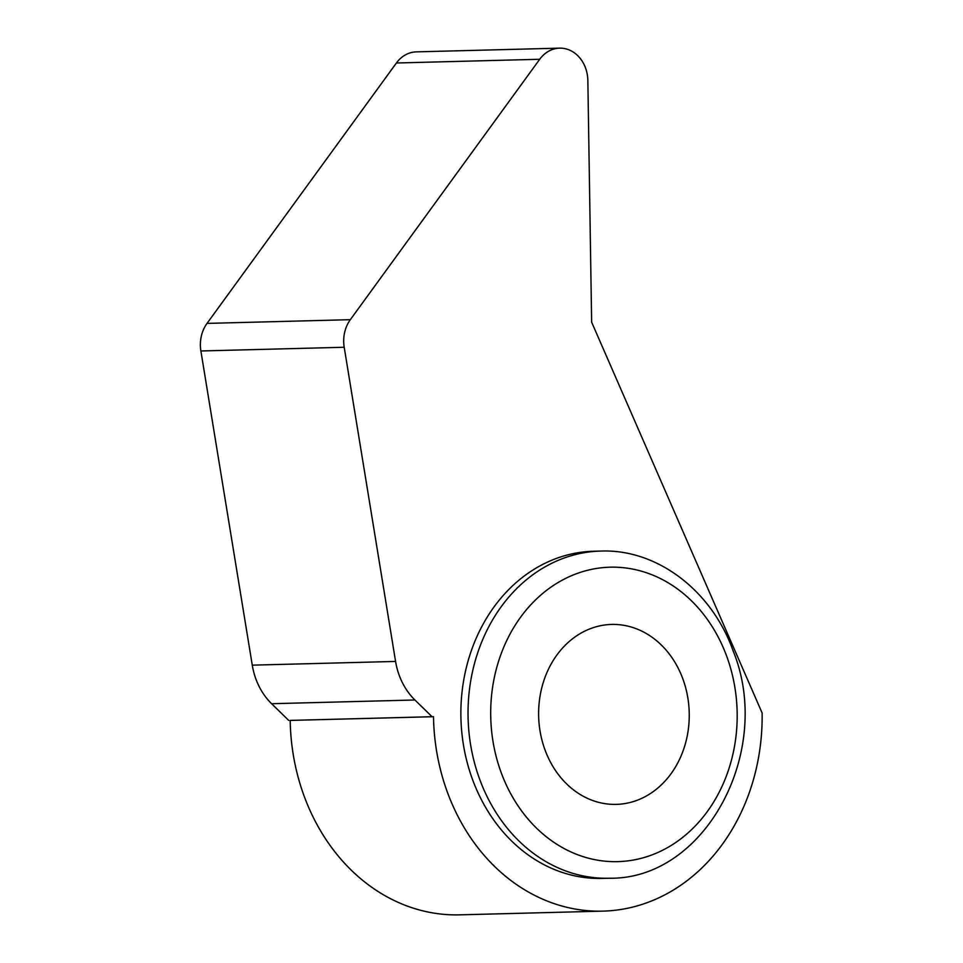 <?xml version="1.0" encoding="UTF-8"?>
<svg xmlns="http://www.w3.org/2000/svg" width="963" height="963" viewBox="0 0 963 963"><rect width="100%" height="100%" fill="white"/><g stroke="black" fill="none" stroke-linecap="round" stroke-linejoin="round"><path stroke-width="1.44" d="M538.63 715.268A90.004 75.307 -91.5 0 1 611.601 624.445A90.004 75.307 -91.5 0 1 689.219 712.464A90.004 75.307 -91.5 0 1 616.272 804.382A90.004 75.307 -91.5 0 1 538.63 715.268M609.218 878.232L602.056 878.412A163.638 136.927 -91.5 0 1 460.892 716.388A163.638 136.927 -91.5 0 1 593.569 551.257L600.731 551.065A163.638 136.927 88.5 0 0 468.054 716.207A163.638 136.927 88.5 0 0 609.218 878.232C705.241 879.857 773.963 750.971 733.156 650.952C711.862 590.68 657.139 548.802 600.731 551.065M290.188 720.42L433.506 716.701L432.05 716.713L414.921 699.993A65.46 54.771 -91.5 0 1 395.576 661.437L344.2 347.258A32.73 27.385 -91.5 0 1 350.327 319.68L539.713 59.273A32.73 27.385 -91.5 0 1 559.611 48.15A32.73 27.385 -91.5 0 1 587.851 80.555L591.643 322.172L762.118 712.969A196.368 164.312 88.5 0 1 602.898 911.13A196.368 164.312 88.5 0 1 433.506 716.701L290.188 720.42A196.368 164.312 88.5 0 0 459.592 914.85L602.898 911.13M539.713 59.273L396.407 62.992A32.73 27.385 -91.5 0 1 416.305 51.87L559.611 48.15M432.05 716.713L290.188 720.408M414.921 699.993L271.602 703.712L288.744 720.432M271.602 703.712A65.46 54.771 -91.5 0 1 252.27 665.156L200.882 350.977A32.73 27.385 -91.5 0 1 207.021 323.399L396.407 62.992M490.709 715.81A147.267 123.228 88.5 0 0 677.555 841.241A147.267 123.228 88.5 0 0 673.546 586.202A147.267 123.228 88.5 0 0 490.709 715.81M395.576 661.437L252.27 665.156M344.2 347.258L200.882 350.977M350.327 319.68L207.021 323.399"/></g></svg>
